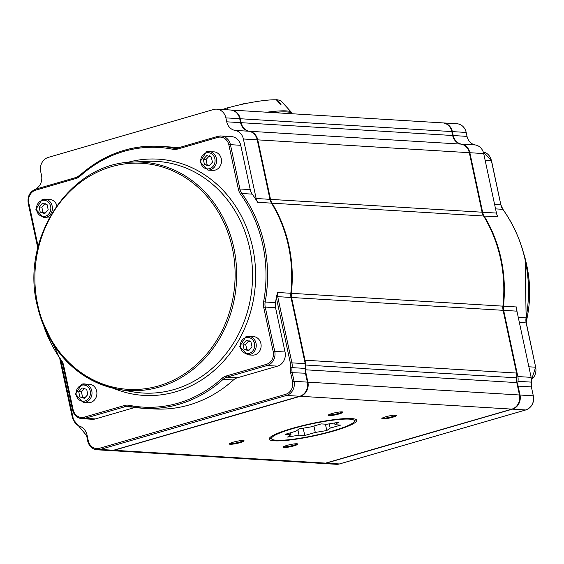 <?xml version="1.0" encoding="UTF-8"?>
<svg xmlns="http://www.w3.org/2000/svg" width="564" height="564" viewBox="0 0 564 564"><rect width="100%" height="100%" fill="white"/><g stroke="black" fill="none" stroke-linecap="round" stroke-linejoin="round"><path stroke-width="0.85" d="M38.148 246.553L28.792 202.927A10.455 9.236 93.5 0 1 35.61 190.202L75.759 178.569A12.775 11.287 -86.5 0 0 80.074 176.137A130.08 114.957 93.5 0 1 172.788 149.263A12.775 11.287 -86.5 0 0 177.582 149.051L217.732 137.419A10.455 9.236 93.5 0 1 228.885 144.934L238.382 189.236A12.775 11.287 -86.5 0 0 240.567 194.213A130.08 114.957 93.5 0 1 263.621 301.747A12.775 11.287 -86.5 0 0 263.705 307.331L273.202 351.64A10.455 9.236 93.5 0 1 266.384 364.358L226.234 375.998A12.775 11.287 -86.5 0 0 221.92 378.43A130.08 114.957 93.5 0 1 129.205 405.304A1.163 0.543 101.4 0 0 129.516 406.475A1.163 0.543 101.4 0 0 129.551 406.482A131.236 115.987 -86.5 0 0 143.594 408.315L153.901 408.935A131.236 115.987 -86.5 0 0 233.404 379.995A11.611 10.265 -86.5 0 1 237.324 377.781L277.474 366.142A11.611 10.265 93.5 0 0 285.046 352.006L275.549 307.704A11.611 10.265 -86.5 0 1 275.479 302.628A131.236 115.987 -86.5 0 0 276.318 297.538L277.516 292.476A11.611 10.265 93.5 0 0 277.721 296.65L276.43 296.84M129.205 405.304A12.775 11.287 -86.5 0 0 124.411 405.516L84.262 417.149A10.455 9.236 93.5 0 1 73.108 409.633L72.65 409.957A11.611 10.265 -86.5 0 0 81.928 418.657L92.235 419.285A11.611 10.265 93.5 0 0 95.351 418.932L135.029 407.434M276.318 297.538L290.368 363.103L291.912 362.849L277.721 296.65L291.01 297.461A11.611 10.265 93.5 0 1 290.805 293.28L277.516 292.476M291.01 297.461L305.202 363.653L291.912 362.849A11.611 10.265 -86.5 0 1 292.039 367.622L305.328 368.426A11.611 10.265 -86.5 0 0 305.202 363.653M178.323 147.817A131.236 115.987 -86.5 0 0 169.792 146.943L159.485 146.316A131.236 115.987 -86.5 0 0 79.982 175.263A1.163 0.402 47.9 0 0 79.834 175.305A1.163 0.402 47.9 0 0 80.074 176.137M36.293 188.989A11.611 10.265 93.5 0 1 37.64 187.622A11.611 10.265 -86.5 0 0 41.524 175.489L40.686 171.555A11.611 10.265 93.5 0 1 48.257 157.419L213.495 109.522A11.611 10.265 93.5 0 1 216.604 109.169A11.611 10.265 93.5 0 1 225.889 117.869L226.728 121.81A11.611 10.265 -86.5 0 0 235.054 130.397A11.611 10.265 93.5 0 1 243.387 138.991L256.148 198.5A11.611 10.265 -86.5 0 0 257.649 202.3A131.236 115.987 -86.5 0 0 252.214 194.129A11.611 10.265 -86.5 0 1 250.233 189.603L240.736 145.3A11.611 10.265 93.5 0 0 231.451 136.601L221.151 135.973A11.611 10.265 -86.5 0 0 218.035 136.326A1.163 0.522 -106.2 0 0 217.951 136.333A1.163 0.522 -106.2 0 0 217.732 137.419M225.889 117.869L239.721 118.708A11.611 10.265 -86.5 0 0 230.436 110.008L216.604 109.169M239.721 118.708L240.56 122.649L226.728 121.81M243.387 138.991L257.219 139.83A11.611 10.265 -86.5 0 0 248.893 131.236A11.611 10.265 93.5 0 1 240.56 122.649M257.219 139.83L269.98 199.339L256.148 198.5M257.649 202.3L271.481 203.139A11.611 10.265 93.5 0 1 269.98 199.339M271.481 203.139A131.236 115.987 93.5 0 1 290.805 293.28M290.368 363.103A10.455 9.236 93.5 0 1 290.481 367.404A12.775 11.287 -86.5 0 0 290.622 372.656L305.448 373.206A11.611 10.265 93.5 0 1 305.328 368.426M305.448 373.206L307.366 382.117L294.07 381.313L292.159 372.402A11.611 10.265 93.5 0 1 292.039 367.622L290.481 367.404M290.622 372.656L292.533 381.567A10.455 9.236 93.5 0 1 285.715 394.292A1.163 0.522 73.8 0 0 286.498 395.449L299.787 396.252A11.611 10.265 -86.5 0 0 307.366 382.117M299.787 396.252L113.512 450.248L100.223 449.445L286.498 395.449A11.611 10.265 -86.5 0 0 294.07 381.313L292.533 381.567M285.715 394.292L99.44 448.288A10.455 9.236 93.5 0 1 88.287 440.773L87.829 441.09A11.611 10.265 -86.5 0 0 97.107 449.79L110.396 450.601A11.611 10.265 -86.5 0 0 113.512 450.248M451.82 131.574A11.611 10.265 -86.5 0 0 442.536 122.874L230.979 110.043A11.611 10.265 93.5 0 1 240.264 118.743L451.82 131.574L452.659 135.508L241.103 122.677L240.264 118.743M469.319 152.689L482.079 212.205L270.523 199.374L257.762 139.858L469.319 152.689A11.611 10.265 -86.5 0 0 460.992 144.102A11.611 10.265 93.5 0 1 452.659 135.508M483.581 216.005A131.236 115.987 93.5 0 1 502.905 306.146L291.348 293.315A131.236 115.987 -86.5 0 0 272.024 203.174L483.581 216.005A11.611 10.265 93.5 0 1 482.079 212.205M291.348 293.315A11.611 10.265 -86.5 0 0 291.553 297.489L503.109 310.32A11.611 10.265 93.5 0 1 502.905 306.146M503.109 310.32L516.561 373.051L305.004 360.22L291.553 297.489M305.202 369.526A11.611 10.265 -86.5 0 0 305.251 369.772L516.807 382.603A11.611 10.265 93.5 0 1 516.68 377.824A11.611 10.265 -86.5 0 0 516.561 373.051M516.807 382.603L519.465 394.983L307.902 382.152L305.251 369.772M511.893 409.119L325.611 463.114L114.055 450.284L300.33 396.288L511.893 409.119A11.611 10.265 -86.5 0 0 519.465 394.983M114.055 450.284A11.611 10.265 93.5 0 1 110.939 450.629L322.495 463.46A11.611 10.265 -86.5 0 0 325.611 463.114M442.81 122.896A11.611 10.265 93.5 0 1 443.078 122.91A11.611 10.265 93.5 0 1 452.363 131.609L466.195 132.448L467.034 136.382L453.202 135.543A11.611 10.265 -86.5 0 0 461.535 144.13A11.611 10.265 93.5 0 1 469.861 152.724L482.622 212.24A11.611 10.265 -86.5 0 0 484.123 216.04A131.236 115.987 93.5 0 1 503.448 306.174A11.611 10.265 -86.5 0 0 503.652 310.355L517.844 376.548A11.611 10.265 93.5 0 1 517.971 381.327A11.611 10.265 -86.5 0 0 518.097 386.1L520.008 395.019A11.611 10.265 93.5 0 1 512.436 409.154L326.154 463.143A11.611 10.265 93.5 0 1 323.038 463.495A11.611 10.265 93.5 0 1 322.77 463.474M452.363 131.609L453.202 135.543M351.407 418.558A44.711 6.289 -12.1 0 1 356.695 420.328A44.711 6.289 -12.1 0 1 314.289 435.852A44.711 6.289 -12.1 0 1 269.254 439.074A44.711 6.289 -12.1 0 1 301.557 425.89A44.711 6.289 -12.1 0 1 351.407 418.558M290.961 434.661L285.243 434.315L295.769 431.263L299.167 428.866L310.651 426.948L321.177 423.902L326.894 424.248L338.386 422.337L334.988 424.734L340.705 425.087L330.18 428.132L326.782 430.536L315.29 432.447L304.764 435.5L299.047 435.154L287.562 437.065L290.961 434.661L290.552 432.778M299.047 435.154L297.891 429.761M334.988 424.734L334.607 422.965M330.18 428.132L329.263 423.853M326.782 430.536L325.414 424.156M315.29 432.447L313.915 426.003M304.764 435.5L303.199 428.189M276.536 440.258A42.392 5.964 -12.1 0 1 272.123 439.328A42.392 5.964 -12.1 0 1 311.723 423.867A42.392 5.964 -12.1 0 1 354.178 421.731A42.392 5.964 -12.1 0 1 320.909 434.019A42.392 5.964 -12.1 0 1 276.536 440.258M354.178 421.731L355.066 420.391A43.555 6.126 167.9 0 0 355.313 419.447A43.555 6.126 167.9 0 0 355.2 419.158M270.135 437.396A43.555 6.126 167.9 0 0 270.149 437.706A43.555 6.126 167.9 0 0 270.762 438.461L272.123 439.328M297.066 443.783A6.965 0.98 -12.1 0 1 291.588 445.8A6.965 0.98 -12.1 0 1 284.298 446.822A6.965 0.98 -12.1 0 1 283.579 446.674M283.925 447.534A7.551 1.065 167.9 0 0 292.843 446.166A7.551 1.065 167.9 0 0 297.686 443.939A7.551 1.065 167.9 0 0 290.192 444.608A7.551 1.065 167.9 0 0 283.072 447.069A7.551 1.065 167.9 0 0 283.925 447.534M243.359 440.526A6.965 0.98 -12.1 0 1 237.888 442.543A6.965 0.98 -12.1 0 1 230.598 443.565A6.965 0.98 -12.1 0 1 229.879 443.417M230.225 444.277A7.551 1.065 167.9 0 0 239.143 442.909A7.551 1.065 167.9 0 0 243.986 440.681A7.551 1.065 167.9 0 0 236.492 441.358A7.551 1.065 167.9 0 0 229.372 443.812A7.551 1.065 167.9 0 0 230.225 444.277M342.186 411.882A6.965 0.98 -12.1 0 1 336.708 413.898A6.965 0.98 -12.1 0 1 329.425 414.921A6.965 0.98 -12.1 0 1 328.699 414.773M329.045 415.633A7.551 1.065 167.9 0 0 337.963 414.265A7.551 1.065 167.9 0 0 342.806 412.037A7.551 1.065 167.9 0 0 335.312 412.714A7.551 1.065 167.9 0 0 328.192 415.167A7.551 1.065 167.9 0 0 329.045 415.633M395.886 415.139A6.965 0.98 -12.1 0 1 390.408 417.156A6.965 0.98 -12.1 0 1 383.125 418.178A6.965 0.98 -12.1 0 1 382.399 418.03M382.744 418.89A7.551 1.065 167.9 0 0 391.663 417.522A7.551 1.065 167.9 0 0 396.506 415.294A7.551 1.065 167.9 0 0 389.012 415.971A7.551 1.065 167.9 0 0 381.891 418.425A7.551 1.065 167.9 0 0 382.744 418.89M225.804 108.436A37.83 5.323 167.9 0 0 222.286 109.515M275.951 99.814L276.402 99.701L281.076 104.869L276.36 99.828A37.83 5.323 167.9 0 0 227.503 107.95L227.109 109.811M266.842 112.222A45.564 6.408 167.9 0 1 286.223 110.897A45.564 6.408 167.9 0 1 291.348 112.215L281.048 100.949A37.83 5.323 167.9 0 0 277.396 99.898M227.017 109.804L227.433 107.837L228.025 107.802M227.433 107.837A37.894 5.33 167.9 0 0 225.797 108.309L225.896 109.733M281.027 104.643L277.291 99.757A37.894 5.33 167.9 0 0 276.402 99.701M270.523 199.374A11.611 10.265 -86.5 0 0 272.024 203.174M305.004 360.22A11.611 10.265 93.5 0 1 305.251 363.9M307.902 382.152A11.611 10.265 93.5 0 1 300.33 396.288M241.103 122.677A11.611 10.265 -86.5 0 0 249.436 131.271A11.611 10.265 93.5 0 1 257.762 139.858M466.195 132.448A11.611 10.265 -86.5 0 0 456.911 123.749L443.078 122.91M469.861 152.724L483.693 153.563A11.611 10.265 -86.5 0 0 475.367 144.969A11.611 10.265 93.5 0 1 467.034 136.382M484.123 216.04L497.956 216.879A11.611 10.265 93.5 0 1 496.454 213.072L482.622 212.24M483.693 153.563L496.454 213.072M503.448 306.174L516.737 306.985L516.786 310.249M240.172 104.728A13.585 13.585 0 0 1 241.632 104.15L241.97 104.15A13.564 1.593 -103.1 0 0 241.942 104.206A12.612 10.744 178 0 1 243.401 103.868A13.564 1.593 76.9 0 1 243.429 103.811L244.409 103.529A13.585 13.585 0 0 1 246.158 103.445M49.202 217.993A9.292 8.213 93.5 0 1 48.518 217.979L43.639 217.683A9.292 8.213 -86.5 0 0 52.184 206.093A9.292 8.213 -86.5 0 0 44.76 199.134A9.292 8.213 -86.5 0 0 42.272 199.416M43.639 217.683L35.877 209.329L42.187 199.423L49.646 199.43A9.292 8.213 93.5 0 1 56.872 205.627M40.22 212.134L39.106 206.939L42.54 203.181L47.094 204.626L48.208 209.815L44.767 213.573L40.22 212.134L45.296 212.995M45.254 203.35L41.821 207.101L42.934 212.297M41.821 207.101L39.106 206.939M207.862 170.081L200.107 161.727L206.41 151.822L213.869 151.829A9.292 8.213 93.5 0 1 221.292 158.794A9.292 8.213 93.5 0 1 212.741 170.377L207.862 170.081A9.292 8.213 -86.5 0 0 216.407 158.498A9.292 8.213 -86.5 0 0 208.983 151.533A9.292 8.213 -86.5 0 0 206.494 151.815M204.443 164.533L203.329 159.337L206.769 155.586L211.317 157.025L212.431 162.213L208.997 165.971L204.443 164.533L209.519 165.393M209.477 155.749L206.043 159.499L207.157 164.695M206.043 159.499L203.329 159.337M247.469 354.841L239.714 346.479L246.024 336.581L253.476 336.588A9.292 8.213 93.5 0 1 260.899 343.546A9.292 8.213 93.5 0 1 252.348 355.137L247.469 354.841A9.292 8.213 -86.5 0 0 256.021 343.25A9.292 8.213 -86.5 0 0 248.597 336.292A9.292 8.213 -86.5 0 0 246.101 336.567M244.05 349.285L242.936 344.089L246.376 340.339L250.924 341.777L252.037 346.973L248.604 350.723L244.05 349.285L249.133 350.145M249.091 340.501L245.65 344.259L246.764 349.447M245.65 344.259L242.936 344.089M83.246 402.442L75.484 394.081L81.794 384.183L89.253 384.19A9.292 8.213 93.5 0 1 96.677 391.148A9.292 8.213 93.5 0 1 88.125 402.738L83.246 402.442A9.292 8.213 -86.5 0 0 91.791 390.852A9.292 8.213 -86.5 0 0 84.367 383.894A9.292 8.213 -86.5 0 0 81.879 384.169M79.827 396.887L78.713 391.691L82.154 387.94L86.701 389.379L87.815 394.574L84.374 398.325L79.827 396.887L84.903 397.747M84.861 388.102L81.427 391.86L82.541 397.049M81.427 391.86L78.713 391.691M249.697 248.315A116.022 102.535 93.5 0 1 132.85 391.846L118.63 389.371A114.4 101.104 -86.5 0 0 233.841 247.843A114.4 101.104 -86.5 0 0 132.413 162.108L146.83 161.36A116.022 102.535 93.5 0 1 249.697 248.315M113.364 388.286A118.341 104.587 -86.5 0 0 255.393 283.614A118.341 104.587 -86.5 0 0 127.048 162.545M37.175 304.842A114.4 101.104 -86.5 0 0 118.63 389.371C76.246 379.762 49.061 351.576 37.069 304.8C20.515 237.705 70.366 162.954 132.413 162.108M73.108 409.633L63.612 365.331A12.775 11.287 -86.5 0 0 61.427 360.354A130.08 114.957 93.5 0 1 44.105 327.092M99.44 448.288A1.163 0.522 73.8 0 0 100.223 449.445A11.611 10.265 -86.5 0 1 97.107 449.79C92.214 449.17 89.07 446.258 87.688 441.048L86.623 435.464M88.287 440.773L87.075 435.147L86.482 435.422L79.651 427.223A1.163 0.529 108.7 0 0 79.714 427.23M87.075 435.147A12.775 11.287 -86.5 0 0 79.482 426.088A1.163 0.529 108.7 0 0 79.651 427.223L72.812 419.003M79.482 426.088A10.455 9.236 93.5 0 1 73.264 418.678L72.671 418.953L59.932 359.529M73.264 418.678L60.87 360.847M37.661 304.525A113.244 100.082 93.5 0 1 163.306 167.268A113.244 100.082 93.5 0 1 204.013 357.146A113.244 100.082 93.5 0 1 37.661 304.525M172.788 149.263A1.163 0.543 -78.6 0 1 173.529 148.149A131.236 115.987 -86.5 0 0 159.485 146.316C129.896 144.934 103.353 154.599 79.834 175.305L75.978 177.484A1.163 0.522 -106.2 0 1 76.062 177.477A11.611 10.265 93.5 0 0 79.785 175.439M177.582 149.051A1.163 0.522 -106.2 0 1 177.801 147.972A1.163 0.522 -106.2 0 1 177.886 147.965L217.88 136.368M177.73 148.008A11.611 10.265 93.5 0 1 174.769 148.311A11.611 10.265 93.5 0 1 173.529 148.149L176.01 148.304M228.885 144.934L230.429 144.673A11.611 10.265 -86.5 0 0 221.151 135.973L217.951 136.333L177.801 147.972L174.769 148.311M238.382 189.236L239.926 188.982L230.429 144.673L240.736 145.3M240.567 194.213A1.163 0.367 -35.8 0 1 241.914 193.501A11.611 10.265 93.5 0 1 239.926 188.982L250.233 189.603M263.621 301.747L265.172 302.001A131.236 115.987 -86.5 0 0 241.914 193.501L252.214 194.129M263.705 307.331L265.242 307.077A11.611 10.265 93.5 0 1 265.172 302.001L275.479 302.628M273.202 351.64L274.738 351.379L265.242 307.077L275.549 307.704M266.384 364.358A1.163 0.522 73.8 0 0 267.167 365.521A11.611 10.265 -86.5 0 0 274.738 351.379L285.046 352.006M226.234 375.998A1.163 0.522 73.8 0 0 227.017 377.154L267.167 365.521L277.474 366.142M221.92 378.43A1.163 0.402 47.9 0 0 223.097 379.368A11.611 10.265 93.5 0 1 227.017 377.154L237.324 377.781M124.411 405.516A1.163 0.522 73.8 0 0 125.194 406.672A11.611 10.265 93.5 0 1 128.31 406.32L143.594 408.315A131.236 115.987 -86.5 0 0 223.097 379.368L233.404 379.995M128.31 406.32A11.611 10.265 93.5 0 1 129.487 406.468M84.262 417.149A1.163 0.522 73.8 0 0 85.044 418.305L125.194 406.672L133.252 407.159M63.612 365.331L63.013 365.606L72.516 409.915C73.898 415.125 77.035 418.037 81.928 418.657A11.611 10.265 -86.5 0 0 85.044 418.305L95.351 418.932M61.427 360.354A1.163 0.367 144.2 0 0 61.025 361.066L63.154 365.655M40.093 316.228L61.025 361.066A1.163 0.367 144.2 0 0 61.166 361.129M28.792 202.927L28.334 203.251M35.61 190.202A1.163 0.522 -106.2 0 1 35.828 189.123A1.163 0.522 -106.2 0 1 35.913 189.116L75.9 177.519M75.759 178.569A1.163 0.522 -106.2 0 1 75.978 177.484L35.828 189.123C29.857 191.57 27.312 196.265 28.2 203.202L37.788 247.984M248.893 131.236L235.054 130.397M503.652 310.355L516.941 311.159L531.133 377.351L517.844 376.548M518.097 386.1L531.387 386.911L533.297 395.822L520.008 395.019M485.096 160.12L491.35 160.5L500.846 204.802L494.6 204.422M516.68 377.824L305.42 365.014M460.992 144.102L249.436 131.271M512.436 409.154L525.726 409.957L339.443 463.953A11.611 10.265 93.5 0 1 336.327 464.299L323.038 463.495M339.598 463.904A1.163 0.522 -106.2 0 1 339.528 463.939A1.163 0.522 -106.2 0 1 339.443 463.953L326.154 463.143M475.367 144.969L461.535 144.13M516.737 306.985A11.611 10.265 -86.5 0 0 516.941 311.159L531.133 377.351A11.611 10.265 93.5 0 1 531.26 382.131A11.611 10.265 -86.5 0 0 531.387 386.911L533.297 395.822A11.611 10.265 93.5 0 1 525.726 409.957A1.163 0.522 -106.2 0 0 525.803 409.95L339.528 463.939L336.327 464.299M483.235 151.949A11.611 10.265 93.5 0 1 491.35 160.5L491.378 160.641M519.5 322.495L526.163 322.904L535.666 367.206L528.997 366.804M531.549 379.6L535.666 367.206A11.611 10.265 93.5 0 1 531.542 379.53M517.971 381.327L531.394 382.124L531.415 387.052M495.552 208.884L502.834 209.329A131.236 115.987 93.5 0 1 526.092 317.821L518.401 317.356M526.198 323.045L526.163 322.904A11.611 10.265 -86.5 0 1 526.092 317.821L526.226 317.814C532.839 277.523 525.084 241.385 502.975 209.392L500.846 204.802A11.611 10.265 -86.5 0 0 502.834 209.329A1.163 0.367 -35.8 0 1 502.975 209.392A1.163 0.367 -35.8 0 1 502.989 209.547M526.106 317.758L526.304 322.946L535.694 367.347M483.228 151.942L491.484 160.543L500.881 204.943M516.976 311.307L516.793 308.684M531.168 377.499L531.267 382.075M533.325 395.963L533.431 395.865C534.319 402.809 531.774 407.504 525.803 409.95M524.372 256.056A114.4 101.104 93.5 0 1 526.825 265.609A114.4 101.104 93.5 0 1 526.163 322.206M272.835 112.581A45.874 6.458 -12.1 0 1 286.731 111.94A45.874 6.458 -12.1 0 1 292.159 113.752L291.348 112.215M41.969 200.509A8.129 7.184 93.5 0 1 50.548 210.555A8.129 7.184 93.5 0 1 38.451 214.066A8.129 7.184 93.5 0 1 41.969 200.509M206.191 152.907A8.129 7.184 93.5 0 1 214.778 162.961A8.129 7.184 93.5 0 1 202.673 166.465A8.129 7.184 93.5 0 1 206.191 152.907M245.798 337.66A8.129 7.184 93.5 0 1 254.385 347.713A8.129 7.184 93.5 0 1 242.28 351.224A8.129 7.184 93.5 0 1 245.798 337.66M81.576 385.261A8.129 7.184 93.5 0 1 90.162 395.315A8.129 7.184 93.5 0 1 78.058 398.819A8.129 7.184 93.5 0 1 81.576 385.261M523.907 254.23L525.162 258.446L526.212 322.467"/></g></svg>
